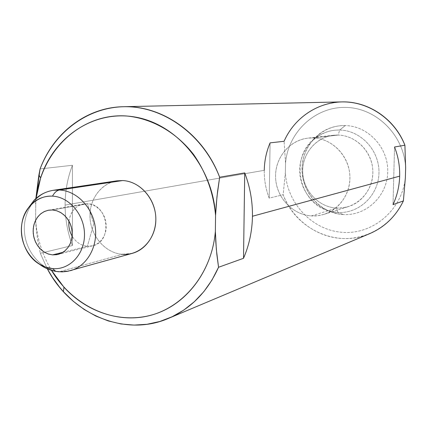 <?xml version="1.0" encoding="UTF-8"?>
<svg xmlns="http://www.w3.org/2000/svg" width="427" height="427" viewBox="0 0 427 427"><rect width="100%" height="100%" fill="white"/><g stroke="black" fill="none" stroke-linecap="round" stroke-linejoin="round"><path stroke-width="0.32" stroke-dasharray="2.13 1.6" d="M369.729 233.628C336.631 248.279 295.543 228.989 283.16 194.749L269.202 198.112C265.781 189.161 264.132 179.895 264.26 170.32L65.101 205.099C65.123 191.205 67.562 177.931 72.414 165.276L40.085 168.937L72.414 165.276C67.562 177.931 65.123 191.205 65.101 205.099L264.26 170.32C264.43 160.744 266.384 151.596 270.104 142.869L269.202 198.112L283.16 194.749L285.375 172.428L285.54 163.066C288.124 132.242 314.923 106.707 345.651 107.412C376.368 107.737 404.289 135.391 405.639 167.896C404.289 135.391 376.368 107.737 345.651 107.412C314.923 106.707 288.124 132.242 285.54 163.066L285.375 172.428C286.917 203.375 312.511 230.527 342.854 232.368C373.166 234.572 402.197 209.897 405.372 177.643C402.197 209.897 373.166 234.572 342.854 232.368C312.511 230.527 286.917 203.375 285.375 172.428L283.16 194.749C292.538 218.992 315.681 236.723 341.13 238.437C366.547 240.134 392.034 225.184 403.387 200.92M343.255 214.53C320.431 213.34 301.43 191.835 302.022 168.441C302.284 145.036 322.214 124.839 345.246 125.565C368.277 125.928 388.549 147.817 387.732 172.028C387.257 196.255 366.062 216.073 343.255 214.53L337.074 213.708L330.146 211.616L323.645 208.365L317.747 204.058L312.612 198.806L308.379 192.769L305.161 186.108L303.037 179.004L302.076 171.654L302.295 164.256L303.693 157.019L306.234 150.128L309.858 143.787L314.464 138.167L319.935 133.427C327.493 128.036 335.926 125.415 345.246 125.565L339.705 130.038C331.096 129.888 323.292 132.301 316.306 137.286C288.097 155.935 298.82 206.161 332.185 211.669L337.901 212.427L343.255 214.53L337.901 212.427C358.995 213.836 378.536 195.475 378.957 173.068C379.694 150.678 360.991 130.411 339.705 130.038L345.246 125.565C368.277 125.928 388.549 147.817 387.732 172.028C387.257 196.255 366.062 216.073 343.255 214.53M337.901 212.427L336.561 208.061C355.248 209.278 372.493 192.999 372.856 173.186C373.497 153.384 356.993 135.45 338.157 135.076L339.705 130.038C360.991 130.411 379.694 150.678 378.957 173.068C378.536 195.475 358.995 213.836 337.901 212.427C316.797 211.344 299.178 191.408 299.727 169.716C299.967 148.014 318.425 129.328 339.705 130.038L338.157 135.076C319.321 134.414 302.924 150.95 302.706 170.208C302.215 189.455 317.864 207.138 336.561 208.061L337.901 212.427M311.496 215.902L336.561 208.061C318.723 207.154 303.474 191.029 302.738 172.652C301.798 154.28 315.596 137.195 333.402 135.274L338.157 135.076L313.039 137.921L308 138.124C289.138 140.163 274.577 158.396 275.612 178.006C276.429 197.626 292.596 214.877 311.496 215.902L317.95 215.688L324.258 214.295C341.008 209.065 352.27 190.378 349.489 171.83C346.852 153.272 330.653 138.364 313.039 137.921L338.157 135.076C354.778 135.476 370.012 149.397 372.467 166.749C375.061 184.08 364.418 201.581 348.613 206.524L342.657 207.842L336.561 208.061L311.496 215.902C291.684 214.856 275.095 195.945 275.575 175.396C275.762 154.841 293.071 137.19 313.039 137.921C333.001 138.332 350.556 157.542 349.91 178.716C349.564 199.905 331.293 217.258 311.496 215.902M393.016 204.645L394.537 147.011L393.016 204.645M285.54 163.066L284.088 141.284L285.54 163.066M264.26 170.32C264.132 179.895 265.781 189.161 269.202 198.112L270.104 142.869L284.088 141.284C295.692 116.902 314.864 103.782 341.611 101.909M65.101 205.099C65.144 218.992 67.578 232.475 72.403 245.536L40.293 253.27L47.328 268.834L40.293 253.27L72.403 245.536C67.578 232.475 65.144 218.992 65.101 205.099M72.414 165.276L72.403 245.536L72.414 165.276M35.852 198.528L35.564 219.537L36.033 226.742L37.475 238.725L40.293 253.27L37.122 236.328L35.564 219.537C36.909 237.818 42.214 254.759 51.48 270.371C42.214 254.759 36.909 237.818 35.564 219.537L35.852 198.528M36.098 198.315L35.521 204.608L36.098 198.315M132.413 253.318L122.341 254.305C104.78 253.062 89.809 234.941 89.958 215.496C89.851 196.036 104.967 179.586 122.656 180.557M70.45 270.675L59.55 271.695L122.341 254.305L59.55 271.695L70.418 270.681M59.55 271.695L59.097 271.802L59.55 271.695C41.654 270.243 25.972 252.33 24.467 232.058C22.77 211.792 35.617 192.849 53.29 190.293C35.617 192.849 22.77 211.792 24.467 232.058C25.972 252.33 41.654 270.243 59.55 271.695M122.341 254.305C105.811 253.11 91.367 236.996 90.076 218.672C88.608 200.354 100.596 183.194 116.939 180.834M62.913 252.325L87.386 246.256C80.997 245.578 75.921 242.21 72.147 236.152C75.921 242.21 80.997 245.578 87.386 246.256L62.913 252.325M68.939 221.111C70.455 211.696 75.344 205.974 83.617 203.957L87.444 203.732L52.51 209.977L87.444 203.732C108.527 203.807 113.118 241.917 92.558 245.819L87.386 246.256L91.559 246.037L95.536 244.762L99.123 242.488L102.128 239.328L104.396 235.437L105.816 231.018L106.307 226.289L105.843 221.49L104.45 216.873L102.197 212.667L99.203 209.091L95.616 206.326L91.629 204.512L87.444 203.732L93.791 223.668L87.386 246.256L93.791 223.668L87.444 203.732C77.18 204.085 71.015 209.876 68.939 221.111M337.074 213.708L332.185 211.669M319.935 133.427L316.306 137.286M333.402 135.274L308 138.124M324.258 214.295L348.613 206.524M48.523 210.201L83.617 203.957M57.965 254.449L92.558 245.819"/><path stroke-width="0.64" d="M405.372 177.643L405.639 167.896L405.372 177.643L403.387 200.92L393.016 204.645L403.387 200.92L405.372 177.643M123.387 106.713C86.457 107.289 53.455 132.93 40.085 168.937C54.202 131.74 88.811 105.992 127.187 106.713C165.495 107.417 203.796 135.829 219.643 177.237L217.594 191.317L216.206 204.837L215.56 215.411L215.368 231.354C211.845 273.921 182.585 308.854 146.562 316.295C110.492 323.821 71.88 304.387 51.48 270.371L63.938 287.179C87.781 313.445 124.14 324.541 155.994 313.685C187.789 302.802 212.128 269.987 215.368 231.354L216.329 249.208L218.544 267.27L211.963 280.085L203.85 291.63L194.37 301.697L183.738 310.114L172.156 316.738L159.863 321.478L147.085 324.269L134.073 325.091L121.049 323.965L108.255 320.928L95.899 316.071L84.188 309.484L73.316 301.318L63.458 291.71L59.566 287.184L52.484 277.491L47.328 268.834C70.818 314.016 124.551 337.549 168.564 318.35C190.912 308.652 207.57 291.63 218.544 267.27L243.513 258.308L218.544 267.27L216.831 254.316L215.768 241.565L215.368 231.354L215.56 215.411L216.964 196.778L219.643 177.237L244.73 172.903L243.513 258.308C249.197 245.173 252.176 231.151 252.453 216.249L399.672 176.148C399.912 166.103 398.199 156.389 394.537 147.011C398.199 156.389 399.912 166.103 399.672 176.148L252.453 216.249C252.635 201.336 250.057 186.887 244.73 172.903L219.643 177.237C203.652 134.265 162.772 105.255 123.387 106.713L341.611 101.909C368.154 100.996 394.799 118.866 404.908 145.217L394.537 147.011L404.908 145.217L405.639 167.896L404.908 145.217C394.879 119.816 369.921 102.336 344.167 101.909C318.382 101.477 294.326 117.644 284.088 141.284L270.104 142.869C266.384 151.596 264.43 160.744 264.26 170.32M399.672 176.148C399.368 186.193 397.147 195.689 393.016 204.645C397.147 195.689 399.368 186.193 399.672 176.148M403.387 200.92C395.968 216.201 384.748 227.105 369.729 233.628L168.564 318.35M252.453 216.249C252.176 231.151 249.197 245.173 243.513 258.308L244.73 172.903C250.057 186.887 252.635 201.336 252.453 216.249M40.085 168.937L35.852 198.528L38.82 175.433L40.085 168.937M215.56 215.411C212.929 167.411 177.344 124.524 135.802 117.163C94.244 109.477 53.941 136.549 40.613 177.883L36.098 198.315C41.574 150.79 80.703 113.134 125.896 115.936C151.382 118.076 176.26 132.066 193.741 154.697C206.236 172.796 213.511 193.036 215.56 215.411M70.418 270.681L70.45 270.675C86.836 266.213 98.002 246.902 95.248 227.073C92.648 207.228 76.63 190.81 59.476 190.004L122.656 180.557C140.344 181.229 156.133 199.628 155.85 219.638C155.828 239.664 139.901 255.842 122.341 254.305M122.656 180.557L59.476 190.004C56.844 190.458 54.512 192.502 52.489 196.132C35.537 195.075 21.142 211.157 21.35 230.286C21.313 249.395 35.761 267.291 52.596 268.604C69.425 270.206 84.589 254.396 84.493 234.717C84.653 215.064 69.436 196.895 52.489 196.132C42.166 195.865 33.861 200.146 27.574 208.963L34.256 200.028C39.588 194.771 45.935 191.526 53.29 190.293L59.476 190.004L53.29 190.293L116.939 180.834L122.656 180.557C138.492 181.224 153.176 195.972 155.481 213.847C157.931 231.706 147.566 249.187 132.413 253.318L67.354 271.38L62.091 271.887L55.761 271.385L52.596 268.604C69.425 270.206 84.589 254.396 84.493 234.717C84.653 215.064 69.436 196.895 52.489 196.132C54.512 192.502 56.844 190.458 59.476 190.004C76.63 190.81 92.648 207.228 95.248 227.073C98.002 246.902 86.836 266.213 70.45 270.675M59.097 271.802L55.761 271.385L59.097 271.802M52.574 254.892L48.235 253.99L44.125 252.015L40.442 249.074L37.373 245.311L35.062 240.919L33.621 236.104L33.125 231.108L33.589 226.182L35.003 221.56L37.298 217.471L40.357 214.119L44.034 211.68L48.155 210.271L52.51 209.977L56.876 210.81L61.04 212.742L64.787 215.672L67.925 219.457L70.29 223.903L71.757 228.787L72.254 233.857L71.752 238.853L70.29 243.523L67.93 247.623L64.803 250.948L61.072 253.339L56.924 254.673L52.574 254.892L62.913 252.325L52.574 254.892L57.965 254.449L61.685 253.035L65.032 250.756L67.866 247.708L70.065 244.009L71.533 239.825L72.211 235.325L72.062 230.697L71.09 226.145L69.339 221.859L66.89 218.026L63.842 214.797L60.324 212.32L56.492 210.692L52.51 209.977L48.523 210.201L44.632 211.397L41.104 213.511L38.088 216.446L35.703 220.07L34.064 224.223L33.226 228.733L33.231 233.404L34.075 238.026L35.724 242.408L38.104 246.363L41.12 249.72L44.643 252.33L48.513 254.081L52.574 254.892M27.574 208.963C15.724 225.467 21.793 253.905 39.348 264.132L45.796 267.179L52.596 268.604L55.761 271.385C49.708 270.27 44.237 267.846 39.348 264.132M72.147 236.152C69.468 231.482 68.395 226.47 68.939 221.111C68.395 226.47 69.468 231.482 72.147 236.152M63.938 287.179L63.458 291.71M40.613 177.883L38.905 174.958"/></g></svg>
